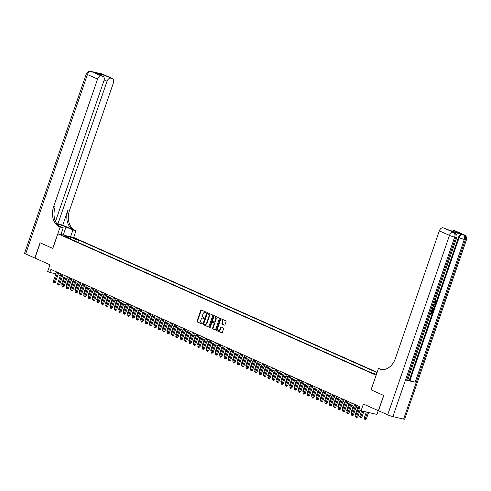 <?xml version="1.0" encoding="UTF-8"?>
<svg xmlns="http://www.w3.org/2000/svg" width="491" height="491" viewBox="0 0 491 491"><rect width="100%" height="100%" fill="white"/><g stroke="black" fill="none" stroke-linecap="round" stroke-linejoin="round"><path stroke-width="0.74" d="M206.091 312.583A0.448 0.325 -76.9 0 0 205.938 312.031L201.365 309.999A0.638 0.466 -76.9 0 0 200.727 310.404L197.014 321.188A0.638 0.466 -76.9 0 0 197.241 321.979L201.813 324.011A0.448 0.325 -76.9 0 0 202.102 323.17L201.506 322.912A2.038 1.491 -76.9 0 1 200.794 320.377L201.101 319.481A2.038 1.491 -76.9 0 1 202.943 318.113A2.038 1.491 -76.9 0 1 203.139 318.174L203.728 318.438A0.448 0.325 -76.9 0 0 204.017 317.603L203.427 317.339A2.038 1.491 -76.9 0 1 202.709 314.811L203.022 313.909A2.038 1.491 -76.9 0 1 204.857 312.54A2.038 1.491 -76.9 0 1 205.06 312.607L205.649 312.871A0.448 0.325 -76.9 0 0 206.091 312.583M224.375 325.091A0.638 0.466 -76.9 0 0 225.007 324.68L226.05 321.654A0.638 0.466 -76.9 0 0 225.829 320.868L220.747 318.61A0.638 0.466 -76.9 0 0 220.115 319.021L216.402 329.805A0.638 0.466 -76.9 0 0 216.623 330.59L221.699 332.849A0.638 0.466 -76.9 0 0 222.337 332.438L223.595 328.786A0.638 0.466 -76.9 0 0 223.374 327.994L221.202 327.031A0.638 0.466 -76.9 0 0 220.563 327.436L219.937 329.252A1.7 1.252 -76.9 0 1 218.403 330.394A1.7 1.252 -76.9 0 1 217.636 328.227L220.078 321.126A1.7 1.252 -76.9 0 1 221.619 319.985A1.7 1.252 -76.9 0 1 222.38 322.151L221.975 323.336A0.638 0.466 -76.9 0 0 222.202 324.128L224.497 325.122M403.62 419.087L465.4 239.657A3.891 0.368 19 0 0 466.45 239.755L404.67 419.185A3.891 0.368 -161 0 1 403.62 419.087L392.892 416.589A3.891 0.368 -161 0 1 387.687 414.821L378.524 410.746L383.778 395.488L371.049 389.829L376.088 375.185L57.846 233.79L52.801 248.434L40.201 242.836L34.947 258.094L49.959 264.766L47.652 271.48L49.843 272.45L50.892 269.399L359.928 406.708L358.878 409.758L361.069 410.734L376.947 414.429L378.254 410.629M371.049 389.829L383.649 395.433L378.395 410.691L363.383 404.019L361.069 410.734M212.671 315.713A0.638 0.466 -76.9 0 0 212.443 314.921L207.368 312.663A0.638 0.466 -76.9 0 0 206.729 313.074L203.016 323.857A0.638 0.466 -76.9 0 0 203.243 324.649L208.319 326.902A0.638 0.466 -76.9 0 0 208.957 326.497L212.671 315.713M214.058 315.639L219.133 317.892A0.638 0.466 -76.9 0 1 219.36 318.684L215.647 329.467A0.638 0.466 -76.9 0 1 215.009 329.872L212.836 328.909A0.638 0.466 -76.9 0 1 212.615 328.117L214.119 323.747A0.638 0.466 -76.9 0 0 213.898 322.955L212.456 322.317A0.638 0.466 -76.9 0 0 211.817 322.722L210.252 327.276A0.448 0.325 -76.9 0 1 209.645 327.006L213.419 316.044A0.638 0.466 -76.9 0 1 214.058 315.639M72.969 237.951L77.167 239.344L72.969 237.951M377.137 372.295L73.724 237.484L57.846 233.79M377.033 372.601L78.621 240.019L75.62 239.32L74 240.615M376.431 374.345L371.19 372.651L66.095 237.098L69.096 237.797L64.278 235.655L70.796 237.178L75.62 239.32M57.999 274.715L60.283 275.733M62.388 276.666L64.671 277.679M66.77 278.612L69.053 279.625M71.152 280.557L73.435 281.576M75.534 282.509L77.817 283.522M79.916 284.455L82.2 285.467M84.305 286.4L86.588 287.419M88.687 288.352L90.97 289.365M93.069 290.298L95.352 291.31M97.451 292.243L99.734 293.262M101.84 294.195L104.117 295.208M106.222 296.141L108.505 297.153M110.604 298.086L112.887 299.105M114.986 300.038L117.269 301.051M119.368 301.983L121.651 302.996M123.757 303.929L126.04 304.948M128.139 305.881L130.422 306.893M132.521 307.826L134.804 308.839M136.903 309.772L139.186 310.791M141.291 311.724L143.568 312.736M145.674 313.669L147.957 314.682M150.056 315.615L152.339 316.634M154.438 317.567L156.721 318.579M158.82 319.512L161.103 320.525M163.208 321.458L165.492 322.477M167.591 323.409L169.874 324.422M171.973 325.355L174.256 326.368M176.355 327.301L178.638 328.319M180.737 329.252L183.02 330.265M185.125 331.198L187.409 332.211M189.508 333.143L191.791 334.162M193.89 335.095L196.173 336.108M198.272 337.041L200.555 338.053M202.66 338.986L204.937 340.005M207.042 340.938L209.326 341.951M211.425 342.884L213.708 343.896M215.807 344.829L218.09 345.848M220.189 346.781L222.472 347.794M224.577 348.727L226.86 349.739M228.959 350.672L231.243 351.691M233.342 352.624L235.625 353.637M237.724 354.57L240.007 355.582M242.112 356.515L244.389 357.534M246.494 358.467L248.777 359.48M250.876 360.412L253.16 361.425M255.259 362.358L257.542 363.377M259.641 364.31L261.924 365.322M264.029 366.255L266.312 367.268M268.411 368.201L270.694 369.22M272.793 370.153L275.077 371.165M277.176 372.098L279.459 373.111M281.558 374.044L283.841 375.063M285.946 375.996L288.229 377.008M290.328 377.941L292.611 378.954M294.71 379.887L296.994 380.906M299.093 381.838L301.376 382.851M303.481 383.784L305.764 384.797M307.863 385.73L310.146 386.748M312.245 387.681L314.528 388.694M316.627 389.627L318.911 390.64M321.01 391.572L323.293 392.591M325.398 393.524L327.681 394.537M329.78 395.47L332.063 396.483M334.162 397.415L336.445 398.434M338.545 399.367L340.828 400.38M342.933 401.313L345.21 402.325M347.315 403.258L349.598 404.277M351.697 405.21L353.98 406.223M356.079 407.156L358.362 408.168M49.843 272.45L55.876 273.855M77.836 242.315L78.621 240.019M69.323 238.534L69.096 237.797M70.287 238.964L70.796 237.178M205.852 312.865L205.484 312.706A2.038 1.491 -76.9 0 0 205.287 312.638A2.038 1.491 -76.9 0 0 205.078 312.614M203.569 318.278L203.139 318.174A2.038 1.491 -76.9 0 1 203.372 318.211A2.038 1.491 -76.9 0 1 203.569 318.278L203.931 318.438M201.555 310.085A0.638 0.466 -76.9 0 0 201.157 310.508L197.443 321.292A0.638 0.466 -76.9 0 0 197.67 322.078L202.016 324.011M207.558 312.749A0.638 0.466 -76.9 0 0 207.159 313.172L203.446 323.956A0.638 0.466 -76.9 0 0 203.673 324.747L208.558 326.92M207.552 313.712A0.448 0.325 -76.9 0 0 207.11 314.001L203.845 323.465A0.448 0.325 -76.9 0 0 204.004 324.017L204.63 324.293A2.038 1.491 -76.9 0 0 204.827 324.361A2.038 1.491 -76.9 0 0 206.668 322.992L208.896 316.523A2.038 1.491 -76.9 0 0 208.178 313.995L207.981 313.817A0.448 0.325 -76.9 0 0 207.896 313.792M205.06 324.398A2.038 1.491 -76.9 0 0 205.256 324.459A2.038 1.491 -76.9 0 0 207.092 323.09L206.668 322.992M207.981 313.817L208.607 314.093A2.038 1.491 -76.9 0 1 209.319 316.621L207.092 323.09M215.248 329.891L212.836 328.909M212.756 322.384A0.638 0.466 -76.9 0 1 212.885 322.415L214.321 323.053A0.638 0.466 -76.9 0 1 214.549 323.845L213.045 328.221A0.638 0.466 -76.9 0 0 213.266 329.007M214.248 315.719A0.638 0.466 -76.9 0 0 213.849 316.149L210.074 327.11A0.448 0.325 -76.9 0 0 210.087 327.515M215.684 319.211A1.7 1.252 -76.9 0 0 214.917 317.039A1.7 1.252 -76.9 0 0 213.382 318.186L212.517 320.684A0.638 0.466 -76.9 0 0 212.744 321.476L214.186 322.114A0.638 0.466 -76.9 0 0 214.819 321.709L215.684 319.211L216.114 319.31A1.7 1.252 -76.9 0 0 215.346 317.137A1.7 1.252 -76.9 0 0 215.126 317.112M214.309 322.145L214.616 322.219A0.638 0.466 -76.9 0 0 215.248 321.808L214.819 321.709M216.114 319.31L215.248 321.808M221.828 320.058A1.7 1.252 -76.9 0 1 222.049 320.083A1.7 1.252 -76.9 0 1 222.81 322.249L222.405 323.434A0.638 0.466 -76.9 0 0 222.626 324.226L224.614 325.103M218.624 330.418A1.7 1.252 -76.9 0 0 218.833 330.498A1.7 1.252 -76.9 0 0 220.367 329.351L219.937 329.252M221.386 327.116A0.638 0.466 -76.9 0 0 220.993 327.54L220.367 329.351M220.938 318.696A0.638 0.466 -76.9 0 0 220.545 319.119L216.832 329.903A0.638 0.466 -76.9 0 0 217.053 330.695L221.944 332.861M63.94 277.354L61.663 283.958L62.394 284.283M62.142 285.019L61.663 283.958M57.643 272.401L54.182 282.448L53.083 281.963L56.545 271.91M58.644 272.849L55.256 282.699L54.182 282.448L53.9 283.172L53.083 281.963M55.256 282.699L53.9 283.172M34.953 258.07L25.655 253.964L87.435 74.534A3.891 0.368 19 0 1 86.33 73.865A3.891 3.891 0 0 1 90.896 71.342A3.891 2.854 103.1 0 1 91.271 71.471L101.422 75.982A3.891 2.615 114 0 0 97.586 79.045L87.435 74.534A3.891 2.615 -66 0 1 91.271 71.471L101.999 73.969A3.891 2.615 -66 0 1 102.318 74.08L112.464 78.585A3.891 2.615 114 0 0 112.144 78.48L101.999 73.969A3.891 2.854 -76.9 0 0 101.619 73.846A3.891 3.891 0 0 1 102.318 74.08M34.818 258.033L40.072 242.775L52.807 248.428M70.563 236.748L72.877 230.027L66.021 226.983A7.291 0.687 19 0 0 56.95 223.835M72.877 230.027L75.246 230.42A16.209 11.894 103.1 0 1 69.538 210.295L113.458 82.74A3.891 2.615 114 0 0 112.464 78.585M62.744 225.191L73.699 230.064A16.209 11.894 103.1 0 1 67.997 209.933L62.744 225.191L56.747 223.558M52.758 248.415L60.117 227.057L59.368 226.725A16.209 11.894 103.1 0 1 53.666 206.601L97.586 79.045M60.117 227.057L63.222 227.781L58.895 225.86M55.508 221.373L104 80.536A3.891 2.615 114 0 0 103.006 76.381L96.113 73.355L104.307 75.264L112.144 78.48M110.88 78.186A3.891 2.615 114 0 0 107.044 81.248L104.166 79.965M57.87 224.062L107.044 81.248M25.655 253.964A3.891 0.368 -161 0 1 24.55 253.301L86.33 73.865M60.909 234.502L63.222 227.781M73.675 237.478L75.988 230.752M103.006 76.381A3.891 2.615 114 0 0 102.687 76.277L96.113 73.355M101.422 75.982L102.687 76.277M59.368 226.725L60.915 227.081A16.209 11.894 103.1 0 1 55.207 206.957L53.666 206.601M104.307 75.264L103.257 76.522M434.093 302.689L435.523 301.799L435.499 300.124L436.192 301.977L434.13 303.321M433.78 304.346L435.505 303.868L435.314 304.414L434.375 304.647L433.841 306.212L434.486 306.814L434.302 307.36L433.093 306.353M433.878 304.064L435.505 303.868M431.061 313.037L431.577 313.16L432.319 310.999L432.97 311.226L432.049 313.902L430.607 313.565M406.573 380.218L455.746 237.405A3.891 0.368 19 0 0 456.796 237.503L407.622 380.316A3.891 0.368 -161 0 1 406.573 380.218L415.153 382.219A3.891 0.368 -161 0 1 409.948 380.451L409.291 380.157L458.465 237.343A3.891 2.615 -66 0 1 462.301 234.281L453.721 232.286A3.891 2.615 -66 0 1 454.04 232.39L454.697 232.685A3.891 2.615 114 0 0 454.378 232.574L453.721 232.286M409.291 380.157L407.8 379.807M371.092 389.854L378.444 368.489L382.354 369.57M378.444 368.489L379.193 368.821A16.209 11.894 -76.9 0 0 380.764 369.349A16.209 11.894 -76.9 0 0 395.402 358.436L439.322 230.88A3.891 2.615 -66 0 1 443.158 227.818L454.378 232.574A3.891 2.854 -76.9 0 1 455.746 237.405L454.678 237.153L392.892 416.589M451.002 231.034L459.195 232.943L451.002 231.034L443.158 227.818M444.423 228.112A3.891 2.615 -66 0 1 444.742 228.217L451.082 231.034M450.37 230.721A3.891 2.615 -66 0 1 452.616 230.021L459.195 232.943M462.301 234.281L452.616 230.021M453.887 230.316A3.891 2.615 -66 0 1 454.206 230.42L464.351 234.931A3.891 2.615 114 0 0 464.032 234.827A3.891 2.854 -76.9 0 1 465.4 239.657L464.326 239.405L415.153 382.219M379.193 368.821L380.734 369.183A16.209 11.894 -76.9 0 0 381.55 369.496M431.448 311.122L431.037 313.105L431.927 313.313L432.669 311.153L432.319 310.999M431.927 313.313L431.577 313.16M432.804 307.188L433.663 309.207L433.209 310.521L431.773 310.183M431.951 309.668L433.093 309.931L433.467 308.274L432.626 307.704M431.97 309.6L432.743 309.778L433.001 309.023L433.117 308.115L432.411 307.569M433.093 309.931L432.743 309.778M433.35 309.177L433.001 309.023M433.467 308.274L433.117 308.115M434.302 307.36L433.142 306.212M433.308 305.715L433.596 305.985L434.026 304.733L433.608 304.837M434.443 302.843L435.873 301.953L435.523 301.799M435.873 301.953L435.235 300.621M435.585 300.78L435.848 300.283M68.323 279.305L66.052 285.909L66.776 286.228M66.524 286.965L66.052 285.909M72.705 281.251L70.434 287.855L71.158 288.18M70.907 288.911L70.434 287.855M77.093 283.197L74.816 289.8L75.546 290.126M75.289 290.862L74.816 289.8M81.475 285.148L79.198 291.752L79.929 292.071M79.677 292.808L79.198 291.752M62.026 274.346L58.564 284.393L57.472 283.908L60.927 273.861M63.032 274.794L59.638 284.645L58.564 284.393L58.282 285.118L57.472 283.908M59.638 284.645L58.282 285.118M66.408 276.292L62.946 286.345L61.854 285.854L65.315 275.807M67.414 276.74L64.02 286.591L62.946 286.345L62.67 287.063L61.854 285.854M64.02 286.591L62.67 287.063M70.79 278.244L67.335 288.291L66.236 287.806L69.697 277.753M71.796 278.692L68.402 288.542L67.335 288.291L67.052 289.015L66.236 287.806M68.402 288.542L67.052 289.015M75.178 280.189L71.717 290.236L70.618 289.751L74.08 279.704M76.179 280.637L72.791 290.488L71.717 290.236L71.434 290.96L70.618 289.751M72.791 290.488L71.434 290.96M85.857 287.094L83.587 293.698L84.311 294.023M84.059 294.753L83.587 293.698M79.56 282.135L76.099 292.188L75 291.697L78.462 281.65M80.561 282.583L77.173 292.433L76.099 292.188L75.817 292.906L75 291.697M77.173 292.433L75.817 292.906M90.24 289.039L87.969 295.643L88.693 295.969M88.441 296.705L87.969 295.643M83.943 284.086L80.481 294.134L79.389 293.649L82.844 283.595M84.949 284.528L81.555 294.385L80.481 294.134L80.205 294.858L79.389 293.649M81.555 294.385L80.205 294.858M94.622 290.991L92.351 297.595L93.081 297.914M92.824 298.651L92.351 297.595M88.325 286.032L84.863 296.079L83.771 295.594L87.232 285.547M89.331 286.48L85.937 296.331L84.863 296.079L84.587 296.803L83.771 295.594M85.937 296.331L84.587 296.803M99.01 292.937L96.733 299.541L97.464 299.866M97.212 300.596L96.733 299.541M92.707 287.978L89.252 298.031L88.153 297.54L91.614 287.493M93.713 288.426L90.319 298.276L89.252 298.031L88.969 298.749L88.153 297.54M90.319 298.276L88.969 298.749M103.392 294.882L101.115 301.486L101.846 301.812M101.594 302.548L101.115 301.486M97.095 289.929L93.634 299.976L92.535 299.492L95.997 289.438M98.096 290.371L94.708 300.228L93.634 299.976L93.351 300.701L92.535 299.492M94.708 300.228L93.351 300.701M107.775 296.834L105.504 303.438L106.228 303.757M105.976 304.494L105.504 303.438M101.477 291.875L98.016 301.922L96.923 301.437L100.379 291.39M102.484 292.323L99.09 302.174L98.016 301.922L97.734 302.646L96.923 301.437M99.09 302.174L97.734 302.646M112.157 298.78L109.886 305.384L110.61 305.709M110.358 306.439L109.886 305.384M105.86 293.821L102.398 303.874L101.306 303.383L104.761 293.336M106.866 294.269L103.472 304.119L102.398 303.874L102.122 304.592L101.306 303.383M103.472 304.119L102.122 304.592M116.545 300.725L114.268 307.329L114.998 307.654M114.741 308.391L114.268 307.329M110.242 295.772L106.78 305.819L105.688 305.334L109.149 295.281M111.248 296.214L107.854 306.071L106.78 305.819L106.504 306.544L105.688 305.334M107.854 306.071L106.504 306.544M120.927 302.677L118.65 309.281L119.381 309.6M119.129 310.337L118.65 309.281M114.624 297.718L111.169 307.765L110.07 307.28L113.531 297.233M115.631 298.166L112.236 308.017L111.169 307.765L110.886 308.489L110.07 307.28M112.236 308.017L110.886 308.489M125.309 304.623L123.032 311.226L123.763 311.552M123.511 312.282L123.032 311.226M119.012 299.663L115.551 309.717L114.452 309.226L117.914 299.179M120.013 300.111L116.625 309.962L115.551 309.717L115.268 310.435L114.452 309.226M116.625 309.962L115.268 310.435M129.692 306.568L127.421 313.172L128.145 313.497M127.893 314.234L127.421 313.172M123.394 301.615L119.933 311.662L118.84 311.177L122.296 301.124M124.401 302.057L121.007 311.914L119.933 311.662L119.651 312.386L118.84 311.177M121.007 311.914L119.651 312.386M134.074 308.52L131.803 315.124L132.527 315.443M132.275 316.179L131.803 315.124M127.777 303.561L124.315 313.608L123.223 313.123L126.684 303.076M128.783 304.009L125.389 313.859L124.315 313.608L124.039 314.332L123.223 313.123M125.389 313.859L124.039 314.332M138.462 310.465L136.185 317.069L136.915 317.395M136.664 318.125L136.185 317.069M132.159 305.506L128.703 315.56L127.605 315.069L131.066 305.021M133.165 305.954L129.771 315.805L128.703 315.56L128.421 316.278L127.605 315.069M129.771 315.805L128.421 316.278M142.844 312.411L140.567 319.015L141.298 319.34M141.046 320.077L140.567 319.015M136.547 307.458L133.086 317.505L131.987 317.02L135.448 306.967M137.548 307.9L134.16 317.757L133.086 317.505L132.803 318.229L131.987 317.02M134.16 317.757L132.803 318.229M147.226 314.363L144.955 320.967L145.68 321.286M145.428 322.022L144.955 320.967M140.929 309.404L137.468 319.451L136.369 318.966L139.831 308.919M141.936 309.852L138.542 319.702L137.468 319.451L137.185 320.175L136.369 318.966M138.542 319.702L137.185 320.175M151.609 316.308L149.338 322.912L150.062 323.238M149.81 323.968L149.338 322.912M145.311 311.349L141.85 321.402L140.757 320.911L144.213 310.864M146.318 311.797L142.924 321.648L141.85 321.402L141.574 322.121L140.757 320.911M142.924 321.648L141.574 322.121M155.997 318.254L153.72 324.858L154.45 325.183M154.192 325.92L153.72 324.858M149.694 313.301L146.232 323.348L145.14 322.863L148.601 312.81M150.7 313.743L147.306 323.6L146.232 323.348L145.956 324.072L145.14 322.863M147.306 323.6L145.956 324.072M160.379 320.206L158.102 326.81L158.832 327.129M158.581 327.865L158.102 326.81M154.076 315.247L150.62 325.294L149.522 324.809L152.983 314.762M155.082 315.695L151.688 325.545L150.62 325.294L150.338 326.018L149.522 324.809M151.688 325.545L150.338 326.018M164.761 322.151L162.484 328.755L163.215 329.08M162.963 329.811L162.484 328.755M158.464 317.192L155.003 327.245L153.904 326.754L157.365 316.707M159.465 317.64L156.077 327.491L155.003 327.245L154.72 327.963L153.904 326.754M156.077 327.491L154.72 327.963M169.143 324.097L166.872 330.701L167.597 331.026M167.345 331.763L166.872 330.701M162.846 319.144L159.385 329.191L158.292 328.706L161.748 318.653M163.853 319.586L160.459 329.443L159.385 329.191L159.102 329.915L158.292 328.706M160.459 329.443L159.102 329.915M173.526 326.049L171.255 332.653L171.979 332.972M171.727 333.708L171.255 332.653M177.914 327.994L175.637 334.598L176.367 334.923M176.109 335.654L175.637 334.598M182.296 329.94L180.019 336.544L180.749 336.869M180.498 337.605L180.019 336.544M167.228 321.089L163.767 331.137L162.674 330.652L166.136 320.605M168.235 321.537L164.841 331.388L163.767 331.137L163.491 331.861L162.674 330.652M164.841 331.388L163.491 331.861M171.611 323.035L168.155 333.088L167.057 332.597L170.518 322.55M172.617 323.483L169.223 333.334L168.155 333.088L167.873 333.806L167.057 332.597M169.223 333.334L167.873 333.806M175.999 324.987L172.537 335.034L171.439 334.549L174.9 324.496M176.999 325.429L173.611 335.285L172.537 335.034L172.255 335.758L171.439 334.549M173.611 335.285L172.255 335.758M186.678 331.891L184.407 338.495L185.132 338.815M184.88 339.551L184.407 338.495M180.381 326.932L176.92 336.979L175.821 336.495L179.283 326.447M181.382 327.38L177.994 337.231L176.92 336.979L176.637 337.704L175.821 336.495M177.994 337.231L176.637 337.704M191.06 333.837L188.79 340.441L189.514 340.766M189.262 341.497L188.79 340.441M184.763 328.878L181.302 338.931L180.209 338.44L183.665 328.393M185.77 329.326L182.376 339.177L181.302 338.931L181.026 339.649L180.209 338.44M182.376 339.177L181.026 339.649M195.443 335.783L193.172 342.387L193.902 342.712M193.644 343.448L193.172 342.387M189.145 330.83L185.684 340.877L184.591 340.392L188.053 330.339M190.152 331.272L186.758 341.128L185.684 340.877L185.408 341.601L184.591 340.392M186.758 341.128L185.408 341.601M199.831 337.734L197.554 344.338L198.284 344.657M198.033 345.394L197.554 344.338M193.528 332.775L190.072 342.822L188.974 342.337L192.435 332.29M194.534 333.223L191.14 343.074L190.072 342.822L189.79 343.547L188.974 342.337M191.14 343.074L189.79 343.547M204.213 339.68L201.936 346.284L202.666 346.609M202.415 347.34L201.936 346.284M197.916 334.721L194.454 344.774L193.356 344.283L196.817 334.236M198.916 335.169L195.528 345.02L194.454 344.774L194.172 345.492L193.356 344.283M195.528 345.02L194.172 345.492M208.595 341.626L206.324 348.229L207.049 348.555M206.797 349.291L206.324 348.229M202.298 336.673L198.837 346.72L197.744 346.235L201.2 336.182M203.305 337.114L199.911 346.971L198.837 346.72L198.554 347.444L197.744 346.235M199.911 346.971L198.554 347.444M212.977 343.577L210.707 350.181L211.431 350.5M211.179 351.237L210.707 350.181M206.68 338.618L203.219 348.665L202.126 348.18L205.588 338.133M207.687 339.066L204.293 348.917L203.219 348.665L202.943 349.389L202.126 348.18M204.293 348.917L202.943 349.389M217.366 345.523L215.089 352.127L215.819 352.452M215.561 353.182L215.089 352.127M211.062 340.564L207.601 350.617L206.508 350.126L209.97 340.079M212.069 341.012L208.675 350.862L207.601 350.617L207.325 351.335L206.508 350.126M208.675 350.862L207.325 351.335M221.748 347.468L219.471 354.072L220.201 354.398M219.95 355.134L219.471 354.072M215.445 342.515L211.989 352.563L210.891 352.078L214.352 342.024M216.451 342.957L213.057 352.814L211.989 352.563L211.707 353.287L210.891 352.078M213.057 352.814L211.707 353.287M226.13 349.42L223.859 356.024L224.583 356.343M224.332 357.08L223.859 356.024M219.833 344.461L216.371 354.508L215.273 354.023L218.734 343.976M220.833 344.909L217.445 354.76L216.371 354.508L216.089 355.232L215.273 354.023M217.445 354.76L216.089 355.232M230.512 351.366L228.241 357.97L228.966 358.295M228.714 359.025L228.241 357.97M224.215 346.407L220.754 356.46L219.661 355.969L223.117 345.922M225.222 346.855L221.828 356.705L220.754 356.46L220.477 357.178L219.661 355.969M221.828 356.705L220.477 357.178M234.894 353.311L232.624 359.915L233.354 360.241M233.096 360.977L232.624 359.915M228.597 348.358L225.136 358.405L224.043 357.921L227.505 347.867M229.604 348.8L226.21 358.657L225.136 358.405L224.86 359.13L224.043 357.921M226.21 358.657L224.86 359.13M239.283 355.263L237.006 361.867L237.736 362.186M237.484 362.923L237.006 361.867M232.98 350.304L229.524 360.351L228.425 359.866L231.887 349.819M233.986 350.752L230.592 360.603L229.524 360.351L229.242 361.075L228.425 359.866M230.592 360.603L229.242 361.075M243.665 357.209L241.388 363.813L242.118 364.138M241.867 364.868L241.388 363.813M237.368 352.25L233.906 362.303L232.808 361.812L236.269 351.765M238.368 352.698L234.98 362.548L233.906 362.303L233.624 363.021L232.808 361.812M234.98 362.548L233.624 363.021M248.047 359.154L245.776 365.758L246.5 366.083M246.249 366.82L245.776 365.758M241.75 354.201L238.288 364.248L237.19 363.763L240.651 353.71M242.757 354.643L239.363 364.5L238.288 364.248L238.006 364.973L237.19 363.763M239.363 364.5L238.006 364.973M252.429 361.106L250.158 367.71L250.883 368.029M250.631 368.766L250.158 367.71M246.132 356.147L242.671 366.194L241.578 365.709L245.034 355.662M247.139 356.595L243.745 366.446L242.671 366.194L242.394 366.918L241.578 365.709M243.745 366.446L242.394 366.918M256.818 363.052L254.541 369.655L255.271 369.981M255.013 370.711L254.541 369.655M250.514 358.092L247.053 368.146L245.96 367.655L249.422 357.608M251.521 358.54L248.127 368.391L247.053 368.146L246.777 368.864L245.96 367.655M248.127 368.391L246.777 368.864M261.2 364.997L258.923 371.601L259.653 371.926M259.401 372.663L258.923 371.601M254.897 360.044L251.441 370.091L250.342 369.606L253.804 359.553M255.903 360.486L252.509 370.343L251.441 370.091L251.159 370.815L250.342 369.606M252.509 370.343L251.159 370.815M265.582 366.949L263.305 373.553L264.035 373.872M263.784 374.608L263.305 373.553M259.285 361.99L255.823 372.037L254.725 371.552L258.186 361.505M260.285 362.438L256.897 372.288L255.823 372.037L255.541 372.761L254.725 371.552M256.897 372.288L255.541 372.761M269.964 368.894L267.693 375.498L268.417 375.824M268.166 376.554L267.693 375.498M263.667 363.935L260.205 373.989L259.113 373.498L262.568 363.45M264.674 364.383L261.28 374.234L260.205 373.989L259.923 374.707L259.113 373.498M261.28 374.234L259.923 374.707M274.346 370.84L272.075 377.444L272.8 377.769M272.548 378.506L272.075 377.444M268.049 365.887L264.588 375.934L263.495 375.449L266.957 365.396M269.056 366.329L265.662 376.186L264.588 375.934L264.311 376.658L263.495 375.449M265.662 376.186L264.311 376.658M278.735 372.792L276.458 379.396L277.188 379.715M276.93 380.451L276.458 379.396M272.431 367.833L268.976 377.88L267.877 377.395L271.339 367.348M273.438 368.281L270.044 378.131L268.976 377.88L268.694 378.604L267.877 377.395M270.044 378.131L268.694 378.604M283.117 374.737L280.84 381.341L281.57 381.667M281.318 382.397L280.84 381.341M276.82 369.778L273.358 379.831L272.26 379.34L275.721 369.293M277.82 370.226L274.432 380.077L273.358 379.831L273.076 380.55L272.26 379.34M274.432 380.077L273.076 380.55M287.499 376.683L285.228 383.287L285.952 383.612M285.701 384.349L285.228 383.287M281.202 371.73L277.74 381.777L276.642 381.292L280.103 371.239M282.202 372.172L278.814 382.029L277.74 381.777L277.458 382.501L276.642 381.292M278.814 382.029L277.458 382.501M291.881 378.635L289.61 385.239L290.334 385.558M290.083 386.294L289.61 385.239M285.584 373.676L282.122 383.723L281.03 383.238L284.485 373.191M286.591 374.124L283.197 383.974L282.122 383.723L281.846 384.447L281.03 383.238M283.197 383.974L281.846 384.447M296.269 380.58L293.992 387.184L294.723 387.509M294.465 388.24L293.992 387.184M289.966 375.621L286.505 385.674L285.412 385.183L288.874 375.136M290.973 376.069L287.579 385.92L286.505 385.674L286.228 386.392L285.412 385.183M287.579 385.92L286.228 386.392M300.652 382.526L298.375 389.13L299.105 389.455M298.853 390.192L298.375 389.13M294.348 377.573L290.893 387.62L289.794 387.135L293.256 377.082M295.355 378.015L291.961 387.872L290.893 387.62L290.611 388.344L289.794 387.135M291.961 387.872L290.611 388.344M305.034 384.478L302.757 391.082L303.487 391.401M303.235 392.137L302.757 391.082M298.737 379.518L295.275 389.566L294.177 389.081L297.638 379.034M299.737 379.966L296.349 389.817L295.275 389.566L294.993 390.29L294.177 389.081M296.349 389.817L294.993 390.29M309.416 386.423L307.145 393.027L307.869 393.352M307.618 394.083L307.145 393.027M303.119 381.464L299.657 391.517L298.565 391.026L302.02 380.979M304.125 381.912L300.731 391.763L299.657 391.517L299.375 392.235L298.565 391.026M300.731 391.763L299.375 392.235M313.798 388.369L311.527 394.973L312.251 395.298M312 396.034L311.527 394.973M307.501 383.416L304.039 393.463L302.947 392.978L306.409 382.925M308.508 383.858L305.114 393.714L304.039 393.463L303.763 394.187L302.947 392.978M305.114 393.714L303.763 394.187M318.186 390.32L315.909 396.924L316.64 397.244M316.382 397.98L315.909 396.924M311.883 385.361L308.428 395.408L307.329 394.924L310.791 384.876M312.89 385.809L309.496 395.66L308.428 395.408L308.145 396.133L307.329 394.924M309.496 395.66L308.145 396.133M322.569 392.266L320.292 398.87L321.022 399.195M320.77 399.926L320.292 398.87M316.265 387.307L312.81 397.36L311.711 396.869L315.173 386.822M317.272 387.755L313.878 397.606L312.81 397.36L312.528 398.078L311.711 396.869M313.878 397.606L312.528 398.078M326.951 394.212L324.68 400.816L325.404 401.141M325.152 401.877L324.68 400.816M320.654 389.259L317.192 399.306L316.094 398.821L319.555 388.768M321.654 389.701L318.266 399.557L317.192 399.306L316.91 400.03L316.094 398.821M318.266 399.557L316.91 400.03M331.333 396.163L329.062 402.767L329.786 403.086M329.535 403.823L329.062 402.767M325.036 391.204L321.574 401.251L320.482 400.766L323.937 390.719M326.042 391.652L322.648 401.503L321.574 401.251L321.298 401.976L320.482 400.766M322.648 401.503L321.298 401.976M335.715 398.109L333.444 404.713L334.175 405.038M333.917 405.769L333.444 404.713M329.418 393.15L325.956 403.203L324.864 402.712L328.326 392.665M330.425 393.598L327.031 403.449L325.956 403.203L325.68 403.921L324.864 402.712M327.031 403.449L325.68 403.921M340.103 400.055L337.826 406.658L338.557 406.984M338.305 407.72L337.826 406.658M333.8 395.102L330.345 405.149L329.246 404.664L332.708 394.611M334.807 395.543L331.413 405.4L330.345 405.149L330.062 405.873L329.246 404.664M331.413 405.4L330.062 405.873M344.486 402.006L342.209 408.61L342.939 408.929M342.687 409.666L342.209 408.61M338.189 397.047L334.727 407.094L333.628 406.609L337.09 396.562M339.189 397.495L335.801 407.346L334.727 407.094L334.445 407.818L333.628 406.609M335.801 407.346L334.445 407.818M348.868 403.952L346.597 410.556L347.321 410.881M347.069 411.611L346.597 410.556M342.571 398.993L339.109 409.046L338.011 408.555L341.472 398.508M343.577 399.441L340.183 409.291L339.109 409.046L338.827 409.764L338.011 408.555M340.183 409.291L338.827 409.764M353.25 405.897L350.979 412.501L351.703 412.827M351.452 413.563L350.979 412.501M346.953 400.944L343.491 410.992L342.399 410.507L345.854 400.453M347.959 401.386L344.565 411.243L343.491 410.992L343.215 411.716L342.399 410.507M344.565 411.243L343.215 411.716M357.638 407.849L355.361 414.453L356.092 414.772M355.834 415.509L355.361 414.453M351.335 402.89L347.873 412.937L346.781 412.452L350.243 402.405M352.342 403.338L348.948 413.189L347.873 412.937L347.597 413.661L346.781 412.452M348.948 413.189L347.597 413.661M361.652 410.869L359.743 416.399L361.916 417.135L363.892 411.39M361.916 417.135L360.56 417.608L362.818 411.139M360.56 417.608L359.743 416.399M355.717 404.836L352.262 414.889L351.163 414.398L354.625 404.351M356.724 405.284L353.33 415.134L352.262 414.889L351.979 415.607L351.163 414.398M353.33 415.134L351.979 415.607M366.329 411.955L364.126 418.344L365.224 418.835L366.298 419.081L368.569 412.477M366.298 419.081L364.942 419.553L367.495 412.231M364.942 419.553L364.126 418.344M359.05 409.838L356.644 416.834L355.545 416.35L359.007 406.296M360.056 410.28L357.718 417.086L356.644 416.834L356.362 417.559L355.545 416.35M357.718 417.086L356.362 417.559M75.497 238.964L75.632 238.571M205.484 312.706L205.06 312.607M197.67 322.078L197.241 321.979M197.443 321.292L197.014 321.188M201.157 310.508L200.727 310.404M203.673 324.747L203.243 324.649M203.446 323.956L203.016 323.857M207.159 313.172L206.729 313.074M209.319 316.621L208.896 316.523M208.607 314.093L208.178 313.995M213.045 328.221L212.615 328.117M214.549 323.845L214.119 323.747M214.321 323.053L213.898 322.955M212.885 322.415L212.456 322.317M210.074 327.11L209.645 327.006M213.849 316.149L213.419 316.044M222.626 324.226L222.202 324.128M222.405 323.434L221.975 323.336M222.81 322.249L222.38 322.151M220.993 327.54L220.563 327.436M217.053 330.695L216.623 330.59M216.832 329.903L216.402 329.805M220.545 319.119L220.115 319.021M73.699 230.064L75.246 230.42M67.997 209.933L69.538 210.295M100.207 73.693A3.891 2.615 -66 0 1 100.925 73.724A3.891 2.854 103.1 0 0 100.545 73.595A3.891 3.891 0 0 0 99.391 73.503M92.664 71.827A3.891 3.891 0 0 0 91.964 71.594A3.891 2.854 -76.9 0 1 92.345 71.723A3.891 2.615 -66 0 1 92.664 71.827L93.167 72.054M63.241 235.048L66.021 226.983M387.687 414.821L449.474 235.385L439.322 230.88M409.948 380.451L459.122 237.638L458.465 237.343M449.474 235.385A3.891 0.368 19 0 0 454.678 237.153A3.891 2.854 103.1 0 0 453.303 232.323A3.891 2.615 114 0 0 449.474 235.385M459.122 237.638A3.891 0.368 19 0 0 464.326 239.405A3.891 2.854 103.1 0 0 462.958 234.575A3.891 2.615 114 0 0 459.122 237.638M205.287 312.638L204.857 312.54M203.372 318.211L202.943 318.113M207.939 313.798L207.509 313.7M205.256 324.459L204.827 324.361M212.824 322.397L212.394 322.292M215.346 317.137L214.917 317.039M214.677 322.237L214.248 322.139M222.049 320.083L221.619 319.985M218.833 330.498L218.403 330.394M100.545 73.595L101.619 73.846M90.896 71.342L91.964 71.594M456.796 237.503A3.891 3.891 0 0 0 454.697 232.685M466.45 239.755A3.891 3.891 0 0 0 464.351 234.931"/></g></svg>
